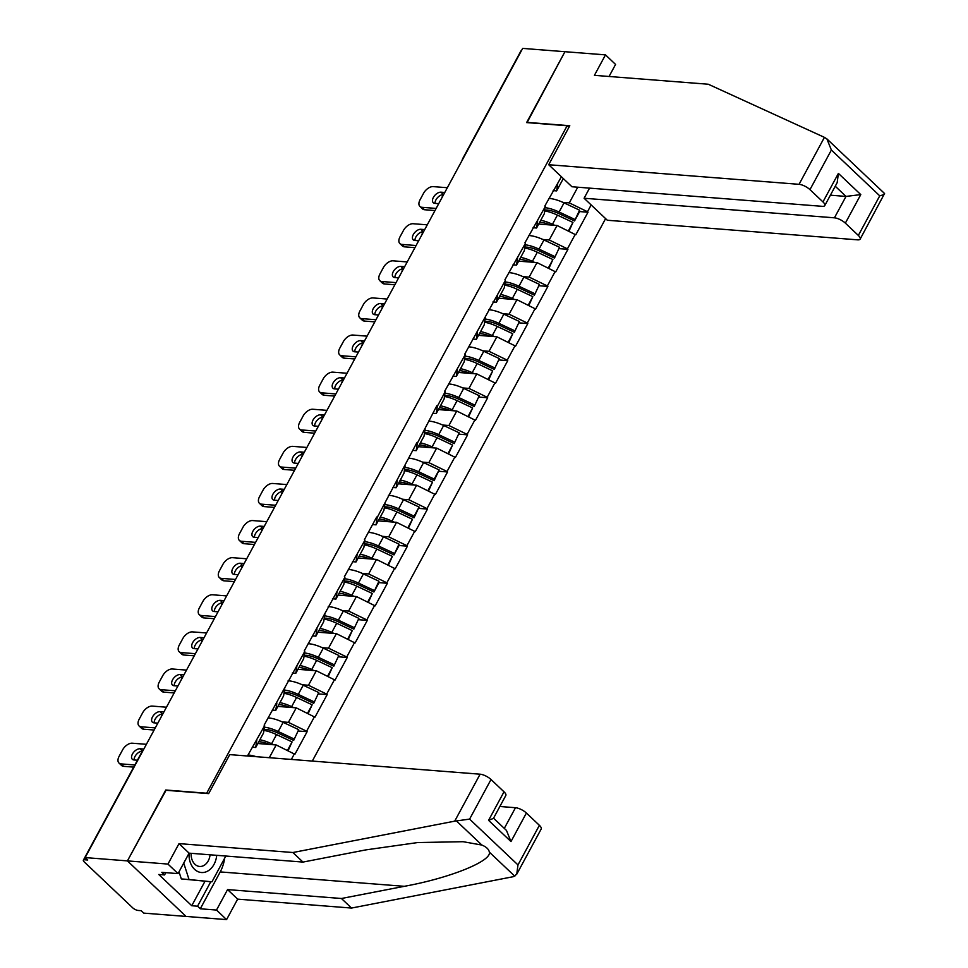 <?xml version="1.0" encoding="UTF-8"?>
<svg xmlns="http://www.w3.org/2000/svg" width="968" height="968" viewBox="0 0 968 968"><rect width="100%" height="100%" fill="white"/><g stroke="black" fill="none" stroke-linecap="round" stroke-linejoin="round"><path stroke-width="1.45" d="M312.301 761.066L605.605 218.623M166.036 790.287L127.425 860.891L186.05 916.43L143.784 913.126L141.219 910.694L138.134 910.452A4.32 1.488 -151.6 0 1 132.664 907.79L84.289 861.98A4.32 1.488 -151.6 0 1 83.381 860.153L141.643 752.402A4.32 1.488 -151.6 0 1 142.211 752.051M609.053 76.484L615.563 64.433L605.484 54.873L564.949 51.703L526.616 122.585L567.151 125.755L568.881 127.401M567.151 125.755L206.559 793.457M561.416 176.769L545.008 205.676L544.415 213.504L536.574 228.012L533.078 227.734M591.158 204.938L587.491 211.738L588 212.222L579.505 211.556M538.716 224.044L557.072 225.483L575.779 234.813L588 212.222M575.27 234.329L567.417 248.837L567.938 249.321L559.443 248.667M518.654 261.154L537.01 262.582L555.717 271.923L567.938 249.321M555.208 271.439L547.356 285.947L547.876 286.431L539.382 285.766M498.593 298.253L516.948 299.693L535.655 309.034L547.876 286.431M535.147 308.538L527.294 323.046L527.814 323.542L519.308 322.876M478.531 335.364L496.886 336.804L515.593 346.133L527.814 323.542M515.085 345.649L507.232 360.156L507.752 360.641L499.246 359.975M458.469 372.462L476.813 373.902L495.531 383.243L507.752 360.641M495.011 382.759L487.17 397.267L487.678 397.751L479.184 397.086M438.407 409.573L456.751 411.013L475.469 420.342L487.678 397.751M474.949 419.858L467.108 434.366L467.617 434.85L459.122 434.184M418.345 446.684L436.689 448.111L455.408 457.453L467.617 434.85M454.887 456.969L447.047 471.476L447.555 471.961L439.061 471.295M398.284 483.782L416.627 485.222L435.346 494.551L447.555 471.961M434.826 494.067L426.985 508.575L427.493 509.071L418.999 508.406M378.21 520.893L396.565 522.321L415.272 531.662L427.493 509.071M414.764 531.178L406.923 545.686L407.431 546.17L398.937 545.504M358.148 557.991L376.504 559.431L395.21 568.773L407.431 546.17M394.702 568.276L386.861 582.796L387.369 583.28L378.875 582.615M338.086 595.102L356.442 596.542L375.148 605.871L387.369 583.28M374.64 605.387L366.799 619.895L367.308 620.379L358.813 619.714M318.024 632.201L336.38 633.641L355.087 642.982L367.308 620.379M354.578 642.498L346.726 657.006L347.246 657.49L338.752 656.824M297.962 669.311L316.318 670.751L335.025 680.08L347.246 657.49M334.517 679.596L326.664 694.104L327.184 694.588L318.678 693.923M277.901 706.422L296.256 707.85L314.963 717.191L327.184 694.588M314.455 716.707L306.602 731.215L307.122 731.699L298.616 731.034M257.839 743.521L276.195 744.961L294.901 754.29L307.122 731.699M294.381 753.806L291.344 759.432M247.457 755.996L264.639 725.637L263.538 732.982L255.697 747.49L252.2 747.211M545.529 206.16L524.946 242.774L525.467 243.27L504.885 279.885L505.405 280.369L464.761 354.094L465.269 354.578L444.699 391.205L445.207 391.689L437.367 406.197L436.846 405.713L417.305 443.308L416.784 442.812L377.181 517.517L376.661 517.033L364.44 539.624L364.96 540.108L344.378 576.734L344.898 577.218L304.254 650.944L304.775 651.428L264.131 725.153L264.639 725.637M542.951 239.495L549.219 239.991L557.072 225.483M549.219 239.991L567.417 248.837M537.676 220.668L536.574 228.012M522.889 276.606L529.157 277.09L537.01 262.582M525.467 243.27L524.354 250.603L516.513 265.111L513.016 264.845M529.157 277.09L547.356 285.947M517.614 257.778L516.513 265.111M502.828 313.717L509.095 314.201L516.948 299.693M505.405 280.369L504.292 287.714L496.451 302.222L492.954 301.943M509.095 314.201L527.294 323.046M497.552 294.877L496.451 302.222M482.766 350.815L489.034 351.311L496.886 336.804M485.331 317.48L484.23 324.812L476.389 339.32L472.892 339.054M489.034 351.311L507.232 360.156M477.49 331.988L476.389 339.32M462.704 387.926L468.972 388.41L476.813 373.902M465.269 354.578L464.168 361.923L456.327 376.431L452.83 376.153M468.972 388.41L487.17 397.267M457.428 369.086L456.327 376.431M442.642 425.025L448.91 425.521L456.751 411.013M445.207 391.689L444.106 399.034L436.265 413.542L432.769 413.263M448.91 425.521L467.108 434.366M437.367 406.197L436.265 413.542M422.58 462.135L428.848 462.619L436.689 448.111M425.146 428.788L424.044 436.132L416.204 450.64L412.707 450.374M428.848 462.619L447.047 471.476M417.305 443.308L416.204 450.64M402.519 499.234L408.786 499.73L416.627 485.222M405.084 465.898L403.983 473.243L396.13 487.751L392.645 487.473M408.786 499.73L426.985 508.575M397.243 480.406L396.13 487.751M382.457 536.345L388.725 536.841L396.565 522.321M385.022 503.009L383.921 510.342L376.068 524.85L372.583 524.583M388.725 536.841L406.923 545.686M377.181 517.517L376.068 524.85M362.383 573.455L368.663 573.939L376.504 559.431M364.96 540.108L363.859 547.452L356.006 561.96L352.521 561.682M368.663 573.939L386.861 582.796M357.107 554.616L356.006 561.96M342.321 610.554L348.601 611.05L356.442 596.542M344.898 577.218L343.797 584.551L335.944 599.071L332.46 598.793M348.601 611.05L366.799 619.895M337.046 591.726L335.944 599.071M322.259 647.665L328.527 648.149L336.38 633.641M324.837 614.317L323.723 621.662L315.883 636.17L312.386 635.903M328.527 648.149L346.726 657.006M316.984 628.837L315.883 636.17M302.197 684.763L308.465 685.259L316.318 670.751M304.775 651.428L303.662 658.772L295.821 673.28L292.324 673.002M308.465 685.259L326.664 694.104M296.922 665.936L295.821 673.28M282.136 721.874L288.404 722.358L296.256 707.85M284.701 688.538L283.6 695.871L275.759 710.379L272.262 710.113M288.404 722.358L306.602 731.215M276.86 703.046L275.759 710.379M269.298 757.702L276.195 744.961M256.798 740.145L255.697 747.49M85.583 857.999L84.627 859.778L87.713 860.02L85.148 857.587L127.425 860.891L186.05 916.43L226.585 919.6L216.505 910.053L227.565 889.592L237.644 899.139L226.585 919.6M84.627 859.778A4.32 1.488 -151.6 0 0 83.381 860.153M527.04 122.621L564.949 51.703L522.672 48.4L85.148 857.587M463.224 158.365A4.32 1.488 28.4 0 0 462.656 158.704L520.917 50.965A4.32 1.488 28.4 0 1 521.474 50.614M165.746 790.009L206.281 793.191M563.013 202.397L569.293 202.881L577.763 187.199M563.316 178.56L556.636 190.902L553.151 190.636M569.293 202.881L587.491 211.738M557.737 183.569L556.636 190.902M247.989 755.016A23.631 8.155 28.4 0 1 248.558 755.052A23.631 8.155 28.4 0 1 256.133 756.673M118.979 763.038A8.639 4.985 -46.6 0 0 121.06 763.897L123.626 766.329A8.639 4.985 133.4 0 1 121.544 765.47L118.979 763.038A8.639 4.985 -46.6 0 1 119.124 756.31L122.597 749.885A8.639 4.985 -46.6 0 1 132.253 743.206L146.398 744.307M121.06 763.897L134.842 764.974M143.821 749.063L140.009 748.772A6.776 3.908 -46.6 0 0 133.209 752.801A6.776 3.908 -46.6 0 0 132.326 759.275A6.776 3.908 -46.6 0 0 133.959 759.953L137.42 760.219M123.626 766.329L133.693 767.116M142.611 751.204L142.574 751.192A6.776 3.908 -46.6 0 0 136.79 754.024A6.776 3.908 -46.6 0 0 134.116 759.965M268.051 717.905A23.631 8.155 28.4 0 1 268.632 717.941A23.631 8.155 28.4 0 1 283.152 722.346L298.701 729.654L293.655 740.435L298.701 729.654M264.058 729.533A19.299 6.667 28.4 0 1 266.236 729.533A19.299 6.667 28.4 0 1 278.106 733.127L293.655 740.435M258.807 741.742A19.299 6.667 28.4 0 1 259.618 741.778A19.299 6.667 28.4 0 1 269.346 744.428M139.041 725.927A8.639 4.985 -46.6 0 0 141.122 726.786L143.688 729.219A8.639 4.985 133.4 0 1 141.606 728.36L139.041 725.927A8.639 4.985 -46.6 0 1 139.186 719.2L142.659 712.775A8.639 4.985 -46.6 0 1 152.315 706.095L166.46 707.209M141.122 726.786L155.267 727.9M163.894 711.964L160.071 711.661A6.776 3.908 -46.6 0 0 153.271 715.691A6.776 3.908 -46.6 0 0 152.387 722.164A6.776 3.908 -46.6 0 0 154.021 722.842L157.844 723.144M143.688 729.219L154.118 730.029M162.672 714.094L162.636 714.094A6.776 3.908 -46.6 0 0 156.852 716.913A6.776 3.908 -46.6 0 0 154.178 722.854M288.089 750.745L292.082 741.911L287.46 750.442M263.925 730.429A23.631 8.155 28.4 0 1 276.533 734.591L292.082 741.911M259.884 739.746A23.631 8.155 28.4 0 1 271.584 743.751L273.75 744.767M264.409 727.174A23.631 8.155 28.4 0 1 278.203 731.505L293.752 738.814M288.113 680.806A23.631 8.155 28.4 0 1 288.694 680.843A23.631 8.155 28.4 0 1 303.214 685.235L318.762 692.556L313.717 703.337L318.762 692.556M284.12 692.423A19.299 6.667 28.4 0 1 286.298 692.423A19.299 6.667 28.4 0 1 298.18 696.016L313.717 703.337M278.869 704.631A19.299 6.667 28.4 0 1 279.679 704.68A19.299 6.667 28.4 0 1 289.408 707.318M159.103 688.829A8.639 4.985 -46.6 0 0 161.184 689.688L163.749 692.108A8.639 4.985 133.4 0 1 161.668 691.249L159.103 688.829A8.639 4.985 -46.6 0 1 159.26 682.101L162.733 675.676A8.639 4.985 -46.6 0 1 172.377 668.997L186.522 670.098M161.184 689.688L175.341 690.789M183.956 674.853L180.133 674.551A6.776 3.908 -46.6 0 0 173.332 678.592A6.776 3.908 -46.6 0 0 172.449 685.066A6.776 3.908 -46.6 0 0 174.083 685.731L177.906 686.034M163.749 692.108L174.179 692.931M180.133 674.551L182.698 676.983A6.776 3.908 -46.6 0 0 176.914 679.814A6.776 3.908 -46.6 0 0 174.24 685.743M308.151 713.634L312.144 704.801L307.522 713.331M283.987 693.318A23.631 8.155 28.4 0 1 296.595 697.48L312.144 704.801M279.946 702.635A23.631 8.155 28.4 0 1 291.646 706.64L293.812 707.668M284.471 690.063A23.631 8.155 28.4 0 1 298.265 694.395L313.814 701.715M308.175 643.696A23.631 8.155 28.4 0 1 308.756 643.732A23.631 8.155 28.4 0 1 323.288 648.136L338.824 655.445L333.779 666.226L338.824 655.445M304.182 655.324A19.299 6.667 28.4 0 1 306.36 655.324A19.299 6.667 28.4 0 1 318.242 658.918L333.779 666.226M298.93 667.521A19.299 6.667 28.4 0 1 299.741 667.569A19.299 6.667 28.4 0 1 309.482 670.219M179.165 651.718A8.639 4.985 -46.6 0 0 181.246 652.577L183.811 655.009A8.639 4.985 133.4 0 1 181.73 654.15L179.165 651.718A8.639 4.985 -46.6 0 1 179.322 644.99L182.795 638.565A8.639 4.985 -46.6 0 1 192.438 631.886L206.583 632.987M181.246 652.577L195.403 653.69M204.018 637.755L200.194 637.452A6.776 3.908 -46.6 0 0 193.394 641.481A6.776 3.908 -46.6 0 0 192.511 647.955A6.776 3.908 -46.6 0 0 194.144 648.633L197.968 648.935M183.811 655.009L194.241 655.82M202.796 639.884L202.76 639.884A6.776 3.908 -46.6 0 0 196.976 642.704A6.776 3.908 -46.6 0 0 194.302 648.645M328.212 676.535L332.206 667.69L327.583 676.233M304.049 656.219A23.631 8.155 28.4 0 1 316.657 660.382L332.206 667.69M300.007 665.536A23.631 8.155 28.4 0 1 311.708 669.541L313.874 670.558M304.533 652.964A23.631 8.155 28.4 0 1 318.327 657.284L333.875 664.605M328.237 606.597A23.631 8.155 28.4 0 1 328.817 606.634A23.631 8.155 28.4 0 1 343.35 611.026L358.886 618.346L353.84 629.127L358.886 618.346M324.244 618.213A19.299 6.667 28.4 0 1 326.434 618.213A19.299 6.667 28.4 0 1 338.304 621.807L353.84 629.127M318.992 630.422A19.299 6.667 28.4 0 1 319.803 630.458A19.299 6.667 28.4 0 1 329.543 633.108M199.226 614.62A8.639 4.985 -46.6 0 0 201.308 615.479L203.873 617.899A8.639 4.985 133.4 0 1 201.792 617.039L199.226 614.62A8.639 4.985 -46.6 0 1 199.384 607.88L202.857 601.467A8.639 4.985 -46.6 0 1 212.5 594.775L226.645 595.889M201.308 615.479L215.465 616.58M224.08 600.644L220.256 600.341A6.776 3.908 -46.6 0 0 213.456 604.383A6.776 3.908 -46.6 0 0 212.573 610.856A6.776 3.908 -46.6 0 0 214.206 611.522L218.03 611.824M203.873 617.899L214.303 618.721M222.858 602.774L222.821 602.774A6.776 3.908 -46.6 0 0 217.038 605.605A6.776 3.908 -46.6 0 0 214.364 611.534M348.274 639.425L352.267 630.591L347.645 639.122M324.111 619.109A23.631 8.155 28.4 0 1 336.719 623.271L352.267 630.591M320.069 628.426A23.631 8.155 28.4 0 1 331.77 632.431L333.936 633.447M324.607 615.854A23.631 8.155 28.4 0 1 338.389 620.185L353.937 627.494M348.298 569.486A23.631 8.155 28.4 0 1 348.879 569.523A23.631 8.155 28.4 0 1 363.411 573.915L378.948 581.236L378.863 582.857L373.902 592.017L378.948 581.236M344.305 581.102A19.299 6.667 28.4 0 1 346.496 581.102A19.299 6.667 28.4 0 1 358.366 584.696L373.902 592.017M339.054 593.311A19.299 6.667 28.4 0 1 339.865 593.36A19.299 6.667 28.4 0 1 349.605 595.998M219.288 577.509A8.639 4.985 -46.6 0 0 221.382 578.368L223.935 580.8A8.639 4.985 133.4 0 1 221.853 579.941L219.288 577.509A8.639 4.985 -46.6 0 1 219.446 570.781L222.918 564.356A8.639 4.985 -46.6 0 1 232.562 557.677L246.707 558.778M221.382 578.368L235.526 579.469M244.142 563.533L240.318 563.243A6.776 3.908 -46.6 0 0 233.518 567.272A6.776 3.908 -46.6 0 0 232.647 573.746A6.776 3.908 -46.6 0 0 234.28 574.423L238.092 574.714M223.935 580.8L234.365 581.611M240.318 563.243L242.883 565.663A6.776 3.908 -46.6 0 0 237.099 568.494A6.776 3.908 -46.6 0 0 234.425 574.435M368.336 602.326L372.329 593.481L367.719 602.023M344.172 581.998A23.631 8.155 28.4 0 1 356.781 586.172L372.329 593.481M340.131 591.315A23.631 8.155 28.4 0 1 351.832 595.332L353.998 596.349M344.668 578.755A23.631 8.155 28.4 0 1 358.462 583.075L373.999 590.395M189.062 853.231A18.731 13.867 94.5 0 0 208.362 870.692A18.731 13.867 94.5 0 0 216.711 855.325M191.144 853.328A12.826 9.498 94.5 0 0 199.638 866.457A12.826 9.498 94.5 0 0 204.357 865.198A12.826 9.498 94.5 0 0 210.068 854.805M225.81 856.039L211.956 881.824L181.319 878.92L179.019 871.817M211.956 881.824L189.038 879.525L183.726 863.105M181.319 878.92L189.038 879.525M227.565 889.592L341.438 898.498L351.529 908.057L513.342 876.681L516.743 874.225L517.977 864.932L539.394 825.329A8.639 2.989 28.4 0 1 541.209 828.983L516.743 874.225M341.438 898.498L404.309 886.313C449.503 878.158 491.817 861.157 489.36 852.13C488.804 849.239 486.323 846.891 481.919 845.076L463.127 841.7L417.692 842.559L365.844 849.892L302.984 862.077L189.099 853.159L178.039 873.62L161.825 872.35L164.56 874.939L158.776 874.491L191.761 905.733L197.557 906.193L210.77 881.739M351.529 908.057L237.644 899.139M491.018 779.506L469.601 819.11L454.706 821.154L292.893 852.518L179.019 843.612L167.96 864.073L127.425 860.891L165.613 790.251L208.664 793.615L229.755 754.616L480.104 774.194A8.639 2.989 28.4 0 1 491.018 779.506L504.013 791.812A8.639 2.989 28.4 0 1 505.816 795.478L493.438 818.384L488.574 820.356L504.013 791.812M167.96 864.073L178.039 873.62M224.6 858.447A32.416 24.006 -85.5 0 1 220.22 871.914L200.291 908.783L216.505 910.053M200.291 908.783L197.557 906.193M179.019 843.612L189.099 853.159M292.893 852.518L302.984 862.077M504.304 828.378L515.484 807.711A8.639 2.989 28.4 0 1 526.398 813.023L539.394 825.329M515.484 807.711L499.863 806.489M165.794 872.664L164.56 874.939M191.761 905.733L204.986 881.279M526.398 813.023L510.971 841.567L506.47 830.435L493.535 818.19M824.433 137.359L826.89 138.896L831.379 150.028L809.962 189.631A8.639 2.989 -151.6 0 0 799.048 184.319L824.433 137.359L708.298 84.24L594.425 75.335L605.484 54.873M589.56 188.119L584.091 198.246L607.335 220.256L857.684 239.846A8.639 2.989 -151.6 0 0 860.153 239.108A8.639 2.989 -151.6 0 0 858.338 235.442L845.354 223.136A8.639 2.989 -151.6 0 0 834.428 217.824L846.008 196.419L860.782 194.592L845.354 223.136M584.091 198.246L834.428 217.824M526.749 122.355L569.789 125.719L548.699 164.729L571.955 186.751L822.292 206.329A8.639 2.989 -151.6 0 0 824.772 205.591A8.639 2.989 -151.6 0 0 822.957 201.925L809.962 189.631M548.699 164.729L799.048 184.319M830.387 195.197L846.008 196.419L835.239 186.219M826.89 138.896L884.558 193.515L860.153 239.108M822.957 201.925L838.397 173.393L837.163 182.674L824.772 205.591M858.338 235.442L879.755 195.838C884.014 194.701 885.454 193.842 884.074 193.285M368.36 532.376A23.631 8.155 28.4 0 1 368.941 532.412A23.631 8.155 28.4 0 1 383.473 536.816L399.01 544.125L398.925 545.758L393.964 554.906L399.01 544.125M364.367 544.004A19.299 6.667 28.4 0 1 366.557 544.004A19.299 6.667 28.4 0 1 378.428 547.598L393.964 554.906M359.116 556.213A19.299 6.667 28.4 0 1 359.927 556.249A19.299 6.667 28.4 0 1 369.667 558.899M239.35 540.398A8.639 4.985 -46.6 0 0 241.443 541.257L244.009 543.689A8.639 4.985 133.4 0 1 241.915 542.83L239.35 540.398A8.639 4.985 -46.6 0 1 239.507 533.67L242.98 527.245A8.639 4.985 -46.6 0 1 252.624 520.566L266.781 521.679M241.443 541.257L255.588 542.37M264.203 526.435L260.38 526.132A6.776 3.908 -46.6 0 0 253.592 530.161A6.776 3.908 -46.6 0 0 252.708 536.635A6.776 3.908 -46.6 0 0 254.342 537.313L258.154 537.615M244.009 543.689L254.427 544.512M262.981 528.564L262.945 528.564A6.776 3.908 -46.6 0 0 257.161 531.384A6.776 3.908 -46.6 0 0 254.487 537.325M388.398 565.215L392.391 556.382L387.781 564.913M364.234 544.899A23.631 8.155 28.4 0 1 376.842 549.062L392.391 556.382M360.193 554.216A23.631 8.155 28.4 0 1 371.894 558.221L374.059 559.238M364.73 541.644A23.631 8.155 28.4 0 1 378.524 545.976L394.061 553.285M388.422 495.277A23.631 8.155 28.4 0 1 389.003 495.314A23.631 8.155 28.4 0 1 403.535 499.706L419.084 507.026L414.038 517.807L414.123 516.186L419.084 507.026M384.441 506.893A19.299 6.667 28.4 0 1 386.619 506.893A19.299 6.667 28.4 0 1 398.489 510.487L414.038 517.807M379.178 519.102A19.299 6.667 28.4 0 1 379.988 519.15A19.299 6.667 28.4 0 1 389.729 521.788M259.412 503.299A8.639 4.985 -46.6 0 0 261.505 504.159L264.07 506.591A8.639 4.985 133.4 0 1 261.977 505.719L259.412 503.299A8.639 4.985 -46.6 0 1 259.569 496.572L263.042 490.147A8.639 4.985 -46.6 0 1 272.686 483.468L286.843 484.569M261.505 504.159L275.65 505.26M284.265 489.324L280.442 489.034A6.776 3.908 -46.6 0 0 273.654 493.063A6.776 3.908 -46.6 0 0 272.77 499.536A6.776 3.908 -46.6 0 0 274.404 500.202L278.227 500.504M264.07 506.591L274.488 507.401M280.442 489.034L283.007 491.454A6.776 3.908 -46.6 0 0 277.235 494.285A6.776 3.908 -46.6 0 0 274.549 500.214M408.46 528.104L412.453 519.271L407.843 527.814M384.296 507.789A23.631 8.155 28.4 0 1 396.916 511.963L412.453 519.271M380.255 517.106A23.631 8.155 28.4 0 1 391.955 521.111L394.121 522.139M384.792 504.534A23.631 8.155 28.4 0 1 398.586 508.865L414.123 516.186M408.484 458.166A23.631 8.155 28.4 0 1 409.065 458.203A23.631 8.155 28.4 0 1 423.597 462.607L439.145 469.916L434.1 480.697L434.184 479.075L439.145 469.916M404.503 469.795A19.299 6.667 28.4 0 1 406.681 469.795A19.299 6.667 28.4 0 1 418.551 473.388L434.1 480.697M399.239 482.004A19.299 6.667 28.4 0 1 400.062 482.04A19.299 6.667 28.4 0 1 409.791 484.69M279.474 466.189A8.639 4.985 -46.6 0 0 281.567 467.048L284.132 469.48A8.639 4.985 133.4 0 1 282.039 468.621L279.474 466.189A8.639 4.985 -46.6 0 1 279.631 459.461L283.104 453.036A8.639 4.985 -46.6 0 1 292.76 446.357L306.904 447.47M281.567 467.048L295.712 468.161M304.327 452.225L300.503 451.923A6.776 3.908 -46.6 0 0 293.715 455.952A6.776 3.908 -46.6 0 0 292.832 462.426A6.776 3.908 -46.6 0 0 294.466 463.103L298.289 463.406M284.132 469.48L294.562 470.291M303.105 454.355L303.069 454.355A6.776 3.908 -46.6 0 0 297.297 457.174A6.776 3.908 -46.6 0 0 294.611 463.115M428.521 491.006L432.514 482.173L427.904 490.703M404.37 470.69A23.631 8.155 28.4 0 1 416.978 474.852L432.514 482.173M400.329 480.007A23.631 8.155 28.4 0 1 412.017 484.012L414.183 485.029M404.854 467.435A23.631 8.155 28.4 0 1 418.648 471.755L434.184 479.075M428.546 421.068A23.631 8.155 28.4 0 1 429.126 421.104A23.631 8.155 28.4 0 1 443.659 425.496L459.207 432.817L454.161 443.598L459.207 432.817M424.565 432.684A19.299 6.667 28.4 0 1 426.743 432.684A19.299 6.667 28.4 0 1 438.613 436.278L454.161 443.598M419.301 444.893A19.299 6.667 28.4 0 1 420.124 444.941A19.299 6.667 28.4 0 1 429.852 447.579M299.548 429.09A8.639 4.985 -46.6 0 0 301.629 429.949L304.194 432.369A8.639 4.985 133.4 0 1 302.101 431.51L299.548 429.09A8.639 4.985 -46.6 0 1 299.693 422.363L303.166 415.938A8.639 4.985 -46.6 0 1 312.821 409.246L326.966 410.359M301.629 429.949L315.774 431.05M324.389 415.115L320.565 414.812A6.776 3.908 -46.6 0 0 313.777 418.854A6.776 3.908 -46.6 0 0 312.894 425.327A6.776 3.908 -46.6 0 0 314.527 425.993L318.351 426.295M304.194 432.369L314.624 433.192M323.167 417.244L323.13 417.244A6.776 3.908 -46.6 0 0 317.359 420.076A6.776 3.908 -46.6 0 0 314.685 426.005M448.583 453.895L452.576 445.062L447.966 453.593M424.432 433.579A23.631 8.155 28.4 0 1 437.04 437.742L452.576 445.062M420.39 442.896A23.631 8.155 28.4 0 1 432.091 446.901L434.257 447.918M424.916 430.324A23.631 8.155 28.4 0 1 438.71 434.656L454.258 441.965M448.62 383.957A23.631 8.155 28.4 0 1 449.188 383.994A23.631 8.155 28.4 0 1 463.72 388.386L479.269 395.706L474.223 406.487L479.269 395.706M444.627 395.573A19.299 6.667 28.4 0 1 446.805 395.585A19.299 6.667 28.4 0 1 458.675 399.179L474.223 406.487M439.375 407.782A19.299 6.667 28.4 0 1 440.186 407.831A19.299 6.667 28.4 0 1 449.914 410.468M319.609 391.979A8.639 4.985 -46.6 0 0 321.691 392.839L324.256 395.271A8.639 4.985 133.4 0 1 322.175 394.412L319.609 391.979A8.639 4.985 -46.6 0 1 319.755 385.252L323.227 378.827A8.639 4.985 -46.6 0 1 332.883 372.148L347.028 373.249M321.691 392.839L335.836 393.952M344.451 378.016L340.639 377.714A6.776 3.908 -46.6 0 0 333.839 381.743A6.776 3.908 -46.6 0 0 332.956 388.216A6.776 3.908 -46.6 0 0 334.589 388.894L338.413 389.184M324.256 395.271L334.686 396.081M340.639 377.714L343.192 380.146A6.776 3.908 -46.6 0 0 337.421 382.965A6.776 3.908 -46.6 0 0 334.746 388.906M468.645 416.797L472.638 407.951L468.028 416.494M444.494 396.481A23.631 8.155 28.4 0 1 457.102 400.643L472.638 407.951M440.452 405.798A23.631 8.155 28.4 0 1 452.153 409.803L454.319 410.819M444.977 393.226A23.631 8.155 28.4 0 1 458.771 397.546L474.32 404.866M468.681 346.846A23.631 8.155 28.4 0 1 469.25 346.883A23.631 8.155 28.4 0 1 483.782 351.287L499.331 358.596L494.285 369.389L499.331 358.596M464.688 358.475A19.299 6.667 28.4 0 1 466.866 358.475A19.299 6.667 28.4 0 1 478.736 362.068L494.285 369.389M459.437 370.684A19.299 6.667 28.4 0 1 460.248 370.72A19.299 6.667 28.4 0 1 469.976 373.37M339.671 354.869A8.639 4.985 -46.6 0 0 341.752 355.74L344.318 358.16A8.639 4.985 133.4 0 1 342.236 357.301L339.671 354.869A8.639 4.985 -46.6 0 1 339.816 348.141L343.289 341.728A8.639 4.985 -46.6 0 1 352.945 335.037L367.09 336.15M341.752 355.74L355.897 356.841M364.512 340.905L360.701 340.603A6.776 3.908 -46.6 0 0 353.901 344.644A6.776 3.908 -46.6 0 0 353.017 351.106A6.776 3.908 -46.6 0 0 354.651 351.783L358.475 352.086M344.318 358.16L354.748 358.983M363.303 343.035L363.266 343.035A6.776 3.908 -46.6 0 0 357.482 345.866A6.776 3.908 -46.6 0 0 354.808 351.795M488.707 379.686L492.712 370.853L488.09 379.383M464.555 359.37A23.631 8.155 28.4 0 1 477.163 363.532L492.712 370.853M460.514 368.687A23.631 8.155 28.4 0 1 472.215 372.692L474.38 373.709M465.039 356.115A23.631 8.155 28.4 0 1 478.833 360.447L494.382 367.755M488.743 309.748A23.631 8.155 28.4 0 1 489.324 309.784A23.631 8.155 28.4 0 1 503.844 314.176L519.393 321.497L514.347 332.278L519.393 321.497M484.75 321.364A19.299 6.667 28.4 0 1 486.928 321.364A19.299 6.667 28.4 0 1 498.798 324.958L514.347 332.278M479.499 333.573A19.299 6.667 28.4 0 1 480.309 333.621A19.299 6.667 28.4 0 1 490.038 336.259M359.733 317.77A8.639 4.985 -46.6 0 0 361.814 318.629L364.379 321.061A8.639 4.985 133.4 0 1 362.298 320.202L359.733 317.77A8.639 4.985 -46.6 0 1 359.89 311.043L363.351 304.618A8.639 4.985 -46.6 0 1 373.007 297.938L387.152 299.039M361.814 318.629L375.959 319.73M384.586 303.795L380.763 303.504A6.776 3.908 -46.6 0 0 373.963 307.534A6.776 3.908 -46.6 0 0 373.079 314.007A6.776 3.908 -46.6 0 0 374.713 314.685L378.536 314.975M364.379 321.061L374.81 321.872M383.364 305.936L383.328 305.924A6.776 3.908 -46.6 0 0 377.544 308.756A6.776 3.908 -46.6 0 0 374.87 314.697M508.781 342.587L512.774 333.742L508.152 342.285M484.617 322.259A23.631 8.155 28.4 0 1 497.225 326.434L512.774 333.742M480.576 331.576A23.631 8.155 28.4 0 1 492.276 335.581L494.442 336.61M485.101 319.016A23.631 8.155 28.4 0 1 498.895 323.336L514.444 330.657M508.805 272.637A23.631 8.155 28.4 0 1 509.386 272.673A23.631 8.155 28.4 0 1 523.918 277.078L539.454 284.386L534.409 295.167L539.454 284.386M504.812 284.265A19.299 6.667 28.4 0 1 506.99 284.265A19.299 6.667 28.4 0 1 518.872 287.859L534.409 295.167M499.561 296.474A19.299 6.667 28.4 0 1 500.371 296.51A19.299 6.667 28.4 0 1 510.112 299.16M379.795 280.659A8.639 4.985 -46.6 0 0 381.876 281.519L384.441 283.951A8.639 4.985 133.4 0 1 382.36 283.092L379.795 280.659A8.639 4.985 -46.6 0 1 379.952 273.932L383.425 267.507A8.639 4.985 -46.6 0 1 393.069 260.828L407.213 261.941M381.876 281.519L396.033 282.632M404.648 266.696L400.825 266.394A6.776 3.908 -46.6 0 0 394.024 270.423A6.776 3.908 -46.6 0 0 393.141 276.896A6.776 3.908 -46.6 0 0 394.775 277.574L398.598 277.877M384.441 283.951L394.871 284.761M400.825 266.394L403.39 268.826A6.776 3.908 -46.6 0 0 397.606 271.645A6.776 3.908 -46.6 0 0 394.932 277.586M528.843 305.477L532.836 296.644L528.213 305.174M504.679 285.161A23.631 8.155 28.4 0 1 517.287 289.323L532.836 296.644M500.637 294.478A23.631 8.155 28.4 0 1 512.338 298.483L514.504 299.499M505.163 281.906A23.631 8.155 28.4 0 1 518.957 286.238L534.505 293.546M528.867 235.539A23.631 8.155 28.4 0 1 529.448 235.575A23.631 8.155 28.4 0 1 543.98 239.967L559.516 247.288L554.47 258.069L559.516 247.288M524.874 247.155A19.299 6.667 28.4 0 1 527.052 247.155A19.299 6.667 28.4 0 1 538.934 250.748L554.47 258.069M519.622 259.363A19.299 6.667 28.4 0 1 520.433 259.412A19.299 6.667 28.4 0 1 530.174 262.05M399.857 243.561A8.639 4.985 -46.6 0 0 401.938 244.42L404.503 246.84A8.639 4.985 133.4 0 1 402.422 245.981L399.857 243.561A8.639 4.985 -46.6 0 1 400.014 236.833L403.487 230.408A8.639 4.985 -46.6 0 1 413.13 223.729L427.275 224.83M401.938 244.42L416.095 245.521M424.71 229.585L420.886 229.283A6.776 3.908 -46.6 0 0 414.086 233.324A6.776 3.908 -46.6 0 0 413.203 239.798A6.776 3.908 -46.6 0 0 414.836 240.463L418.66 240.766M404.503 246.84L414.933 247.663M423.488 231.715L423.452 231.715A6.776 3.908 -46.6 0 0 417.668 234.546A6.776 3.908 -46.6 0 0 414.994 240.475M548.904 268.366L552.897 259.533L548.275 268.063M524.741 248.05A23.631 8.155 28.4 0 1 537.349 252.224L552.897 259.533M520.699 257.367A23.631 8.155 28.4 0 1 532.4 261.372L534.566 262.401M525.237 244.795A23.631 8.155 28.4 0 1 539.019 249.127L554.567 256.447M548.929 198.428A23.631 8.155 28.4 0 1 549.509 198.464A23.631 8.155 28.4 0 1 564.041 202.869L579.578 210.177L579.493 211.798L574.532 220.958L579.578 210.177M544.936 210.056A19.299 6.667 28.4 0 1 547.126 210.056A19.299 6.667 28.4 0 1 558.996 213.65L574.532 220.958M539.684 222.265A19.299 6.667 28.4 0 1 540.495 222.301A19.299 6.667 28.4 0 1 550.235 224.951M419.918 206.45A8.639 4.985 -46.6 0 0 422 207.309L424.565 209.741A8.639 4.985 133.4 0 1 422.484 208.882L419.918 206.45A8.639 4.985 -46.6 0 1 420.076 199.723L423.548 193.297A8.639 4.985 -46.6 0 1 433.192 186.618L447.337 187.719M422 207.309L436.157 208.422M444.772 192.487L440.948 192.184A6.776 3.908 -46.6 0 0 434.148 196.214A6.776 3.908 -46.6 0 0 433.265 202.687A6.776 3.908 -46.6 0 0 434.91 203.365L438.722 203.667M424.565 209.741L434.995 210.552M440.948 192.184L443.513 194.616A6.776 3.908 -46.6 0 0 437.73 197.436A6.776 3.908 -46.6 0 0 435.055 203.377M568.966 231.267L572.959 222.434L568.349 230.965M544.803 210.951A23.631 8.155 28.4 0 1 557.411 215.114L572.959 222.434M540.761 220.268A23.631 8.155 28.4 0 1 552.462 224.273L554.628 225.29M545.299 207.697A23.631 8.155 28.4 0 1 559.093 212.016L574.629 219.337M140.009 748.772L142.574 751.192M271.584 743.751L276.533 734.591M278.203 731.505L283.152 722.346M160.071 711.661L162.636 714.094M291.646 706.64L296.595 697.48M298.265 694.395L303.214 685.235M311.708 669.541L316.657 660.382M318.327 657.284L323.288 648.136M200.194 637.452L202.76 639.884M331.77 632.431L336.719 623.271M338.389 620.185L343.35 611.026M220.256 600.341L222.821 602.774M351.832 595.332L356.781 586.172M358.462 583.075L363.411 573.915M514.807 876.234L489.36 852.13M481.919 845.076L456.472 820.985M469.601 819.11L517.977 864.932M510.971 841.567L488.574 820.356M454.706 821.154L480.104 774.194M220.22 871.914L404.309 886.313M879.755 195.838L831.379 150.028M838.397 173.393L860.782 194.592M371.894 558.221L376.842 549.062M378.524 545.976L383.473 536.816M260.38 526.132L262.945 528.564M391.955 521.111L396.916 511.963M398.586 508.865L403.535 499.706M412.017 484.012L416.978 474.852M418.648 471.755L423.597 462.607M300.503 451.923L303.069 454.355M432.091 446.901L437.04 437.742M438.71 434.656L443.659 425.496M320.565 414.812L323.13 417.244M452.153 409.803L457.102 400.643M458.771 397.546L463.72 388.386M472.215 372.692L477.163 363.532M478.833 360.447L483.782 351.287M360.701 340.603L363.266 343.035M492.276 335.581L497.225 326.434M498.895 323.336L503.844 314.176M380.763 303.504L383.328 305.924M512.338 298.483L517.287 289.323M518.957 286.238L523.918 277.078M532.4 261.372L537.349 252.224M539.019 249.127L543.98 239.967M420.886 229.283L423.452 231.715M552.462 224.273L557.411 215.114M559.093 212.016L564.041 202.869M142.732 751.095A4.32 4.32 0 0 0 141.643 752.402M162.793 713.985A4.32 4.32 0 0 0 161.208 716.913M182.855 676.886A4.32 4.32 0 0 0 181.27 679.802M202.917 639.775A4.32 4.32 0 0 0 201.332 642.704M222.979 602.677A4.32 4.32 0 0 0 221.406 605.593M243.041 565.566A4.32 4.32 0 0 0 241.468 568.494M263.102 528.455A4.32 4.32 0 0 0 261.529 531.384M283.164 491.357A4.32 4.32 0 0 0 281.591 494.285M303.238 454.246A4.32 4.32 0 0 0 301.653 457.174M323.3 417.147A4.32 4.32 0 0 0 321.715 420.064M343.362 380.037A4.32 4.32 0 0 0 341.777 382.965M363.423 342.938A4.32 4.32 0 0 0 361.838 345.854M383.485 305.827A4.32 4.32 0 0 0 381.9 308.756M403.547 268.717A4.32 4.32 0 0 0 401.962 271.645M423.609 231.618A4.32 4.32 0 0 0 422.024 234.534M443.671 194.507A4.32 4.32 0 0 0 442.098 197.436M462.656 158.704A4.32 4.32 0 0 0 462.159 160.325"/></g></svg>
